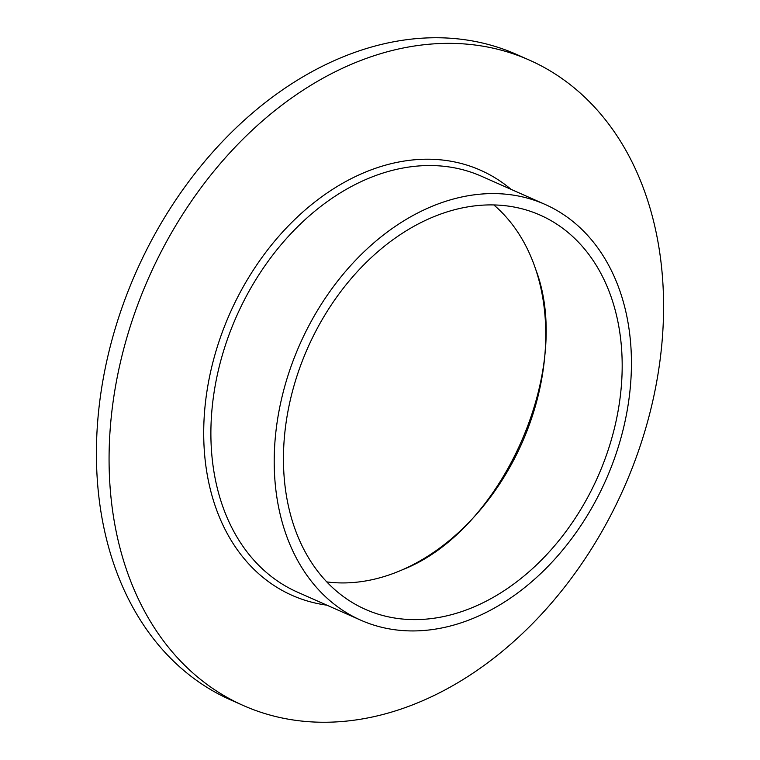 <?xml version="1.0" encoding="UTF-8"?>
<svg xmlns="http://www.w3.org/2000/svg" width="760" height="760" viewBox="0 0 760 760"><rect width="100%" height="100%" fill="white"/><g stroke="black" fill="none" stroke-linecap="round" stroke-linejoin="round"><path stroke-width="1.14" d="M374.062 625.176A227.392 167.371 113.9 0 0 609.634 471.143A227.392 167.371 113.9 0 0 544.929 204.355A227.392 167.371 113.9 0 0 531.582 199.348A227.392 167.371 113.9 0 0 296.01 353.372A227.392 167.371 113.9 0 0 360.715 620.16A227.392 167.371 113.9 0 0 374.062 625.176M527.506 210.368A215.621 158.716 113.9 0 0 305.881 352.184A215.621 158.716 113.9 0 0 359.385 606.489A215.621 158.716 113.9 0 0 378.138 614.156A215.621 158.716 113.9 0 0 603.202 463.837A215.621 158.716 113.9 0 0 533.909 212.562A215.621 158.716 113.9 0 0 527.506 210.368M326.791 581.913A211.023 155.325 113.9 0 0 402.619 569.677A211.023 155.325 113.9 0 0 535.686 269.315A211.023 155.325 113.9 0 0 493.81 204.934M529.311 60.078L516.648 54.463A352.982 259.815 113.9 0 0 495.928 46.683A352.982 259.815 113.9 0 0 130.255 285.788A352.982 259.815 113.9 0 0 230.689 699.922L243.352 705.536A352.982 259.815 113.9 0 0 264.072 713.317A352.982 259.815 113.9 0 0 629.745 474.212A352.982 259.815 113.9 0 0 529.311 60.078A352.982 259.815 113.9 0 0 508.592 52.297A352.982 259.815 113.9 0 0 142.918 291.394A352.982 259.815 113.9 0 0 243.352 705.536M511.081 189.364A232.503 171.142 113.9 0 0 466.868 165.1A232.503 171.142 113.9 0 0 222.423 331.816A232.503 171.142 113.9 0 0 305.805 600.514A232.503 171.142 113.9 0 0 326.866 605.169M544.929 204.355L481.602 176.301A227.392 167.371 113.9 0 0 468.255 171.294A227.392 167.371 113.9 0 0 232.693 325.318A227.392 167.371 113.9 0 0 297.388 592.106L360.715 620.16M402.619 569.677C502.36 530.964 574.028 369.217 535.686 269.315"/></g></svg>
